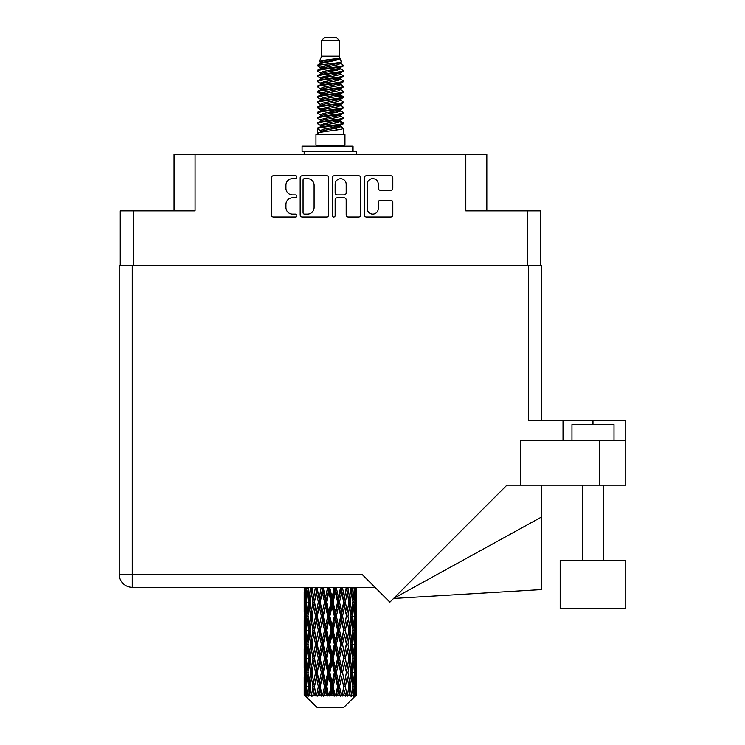 <?xml version="1.0" encoding="UTF-8"?>
<svg xmlns="http://www.w3.org/2000/svg" width="745" height="745" viewBox="0 0 745 745"><rect width="100%" height="100%" fill="white"/><g stroke="black" fill="none" stroke-linecap="round" stroke-linejoin="round"><path stroke-width="1.12" d="M367.238 208.591A5.522 5.522 0 0 0 372.761 214.104A5.522 5.522 0 0 0 378.274 208.591L378.274 202.342A2.067 2.067 0 0 1 380.341 200.284L390.762 200.284A2.067 2.067 0 0 1 392.82 202.342L392.82 214.933A2.067 2.067 0 0 1 390.762 216.991L366.41 216.991A2.067 2.067 0 0 1 364.352 214.933L364.352 177.794A2.067 2.067 0 0 1 366.41 175.727L390.762 175.727A2.067 2.067 0 0 1 392.82 177.794L392.82 188.215A2.067 2.067 0 0 1 390.762 190.273L380.341 190.273A2.067 2.067 0 0 1 378.274 188.215L378.274 184.136A5.522 5.522 0 0 0 372.761 178.623A5.522 5.522 0 0 0 367.238 184.136L367.238 208.591M333.713 216.991A1.443 1.443 0 0 0 335.157 215.547L335.157 199.874A2.067 2.067 0 0 1 337.215 197.807L344.134 197.807A2.067 2.067 0 0 1 346.192 199.874L346.192 214.933A2.067 2.067 0 0 0 348.26 216.991L358.68 216.991A2.067 2.067 0 0 0 360.738 214.933L360.738 177.794A2.067 2.067 0 0 0 358.68 175.727L334.328 175.727A2.067 2.067 0 0 0 332.27 177.794L332.27 215.547A1.443 1.443 0 0 0 333.713 216.991M120.271 210.863L120.271 265.723L120.271 210.863L133.308 210.863L133.308 265.723M328.657 214.933L328.657 177.794A2.067 2.067 0 0 0 326.589 175.727L302.247 175.727A2.067 2.067 0 0 0 300.188 177.794L300.188 214.933A2.067 2.067 0 0 0 302.247 216.991L326.589 216.991A2.067 2.067 0 0 0 328.657 214.933M292.552 178.623L295.392 178.623A1.443 1.443 0 0 0 296.836 177.18A1.443 1.443 0 0 0 295.392 175.727L273.471 175.727A2.067 2.067 0 0 0 271.404 177.794L271.404 214.933A2.067 2.067 0 0 0 273.471 216.991L295.392 216.991A1.443 1.443 0 0 0 296.836 215.547A1.443 1.443 0 0 0 295.392 214.104L292.552 214.104A6.603 6.603 0 0 1 285.95 207.501L285.95 204.409A6.603 6.603 0 0 1 292.552 197.807L295.392 197.807A1.443 1.443 0 0 0 296.836 196.363A1.443 1.443 0 0 0 295.392 194.92L292.552 194.92A6.603 6.603 0 0 1 285.95 188.317L285.95 185.226A6.603 6.603 0 0 1 292.552 178.623M486.839 210.863L486.839 154.327L174.079 154.327L174.079 210.863M195.097 154.327L195.097 210.863L133.308 210.863M540.646 210.863L540.646 265.723L540.646 210.863L465.821 210.863L465.821 154.327M304.519 178.623A1.443 1.443 0 0 0 303.075 180.067L303.075 212.66A1.443 1.443 0 0 0 304.519 214.104L307.508 214.104A6.603 6.603 0 0 0 314.111 207.501L314.111 185.226A6.603 6.603 0 0 0 307.508 178.623L304.519 178.623M346.192 184.239A5.522 5.522 0 0 0 340.679 178.725A5.522 5.522 0 0 0 335.157 184.239L335.157 192.853A2.067 2.067 0 0 0 337.215 194.92L344.134 194.92A2.067 2.067 0 0 0 346.192 192.853L346.192 184.239M321.635 40.407L339.292 40.407L336.135 37.25L324.783 37.25L321.635 40.407L321.635 56.164L319.4 61.565L321.244 62.85M339.292 40.407L339.292 56.164L321.635 56.164M344.963 134.566L315.964 134.566L315.964 145.079L344.963 145.079L344.963 134.566M319.428 145.079L319.428 146.132M341.499 145.079L341.499 146.132M339.608 58.939L323.404 62.198L317.994 64.945C317.845 63.139 336.116 61.183 339.608 58.939L334.114 58.939C326.003 59.861 321.095 60.736 319.4 61.565M317.994 64.945L317.966 66.175L321.244 68.112M339.292 56.164L341.303 61.91L337.513 63.511L323.404 66.137L320.49 67.45L320.899 67.925M341.527 61.565C342.607 63.092 317.193 64.489 317.64 65.811M342.923 64.945L343.287 65.811L342.309 65.811L342.923 64.945L340.027 63.036L340.437 63.511L337.513 64.824L320.899 68.289L317.64 70.403L317.966 71.436L320.899 73.187M337.532 121.305L343.287 122.953C344.078 124.704 316.849 126.454 317.64 128.205L317.64 128.866L320.49 130.505L320.49 131.586M339.683 120.653L340.437 121.314L337.513 122.627L323.404 125.253L317.64 128.205M343.287 122.953L342.961 123.977L337.513 126.566L323.404 129.192L320.49 130.505M343.287 123.614C344.078 125.365 316.849 127.116 317.64 128.866L317.64 134.566M343.287 128.205C344.078 129.956 316.849 131.716 317.64 133.467L323.404 130.505L337.513 127.879L340.437 126.566L340.027 126.091L343.287 128.205L343.287 134.566M342.309 65.811C337.848 67.339 316.858 68.875 317.64 70.403M317.64 71.064C316.849 69.313 344.078 67.562 343.287 65.811L337.513 68.764L323.404 71.39L320.49 72.703L320.49 74.016M337.532 67.45L343.287 70.403C344.078 72.153 316.849 73.913 317.64 75.664L317.966 76.688L321.244 78.616M340.027 68.289L340.437 68.764L337.513 70.077L323.404 72.703L317.64 75.664M343.287 70.403L342.961 71.436L340.027 73.187L323.404 76.642L320.49 77.964L320.899 78.439M343.287 71.064C344.078 72.814 316.849 74.565 317.64 76.316M340.027 73.541L343.287 75.664C344.078 77.415 316.849 79.166 317.64 80.916L317.966 81.941L321.244 83.868M340.437 72.703L340.437 74.016L337.513 75.329L323.404 77.964L317.64 80.916M343.287 75.664L342.961 76.688L340.027 78.439L323.404 81.903L320.49 83.216L320.899 83.691M343.287 76.316C344.078 78.067 316.849 79.817 317.64 81.568M340.437 77.964L340.437 79.277L343.287 80.916C344.078 82.667 316.849 84.418 317.64 86.169L317.966 87.193L320.899 88.944M340.437 79.277L337.513 80.59L323.404 83.216L317.64 86.169M343.287 80.916L342.961 81.941L340.027 83.691L323.404 87.156L320.49 88.469L320.49 89.782M343.287 81.568C344.078 83.319 316.849 85.079 317.64 86.83M339.683 83.868L343.287 86.169C344.078 87.919 316.849 89.67 317.64 91.421L317.966 92.455L321.244 94.382M340.027 84.055L340.437 84.53L337.513 85.843L323.404 88.469L317.64 91.421M343.287 86.169L342.961 87.193L340.027 88.944L323.404 92.408L320.49 93.721L320.899 94.205M343.287 86.83C344.078 88.581 316.849 90.331 317.64 92.082M340.027 89.307L343.287 91.421C344.078 93.172 316.849 94.932 317.64 96.682L317.966 97.707L321.244 99.634M340.437 88.469L340.437 89.782L337.513 91.095L323.404 93.721L317.64 96.682M343.287 91.421L342.961 92.455L340.027 94.205L323.404 97.669L320.49 98.983L320.899 99.457M343.287 92.082C344.078 93.833 316.849 95.584 317.64 97.334M339.683 94.382L343.287 96.682C344.078 98.433 316.849 100.184 317.64 101.935L317.966 102.959L320.899 104.71M340.027 94.559L340.437 95.034L337.513 96.347L323.404 98.983L317.64 101.935M343.287 96.682L342.961 97.707L340.027 99.457L323.404 102.922L320.49 104.235L320.49 105.548M343.287 97.334C344.078 99.085 316.849 100.836 317.64 102.596M340.027 99.811L343.287 101.935C344.078 103.685 316.849 105.436 317.64 107.187L317.966 108.211L323.395 109.487M340.437 98.983L340.437 100.296L337.513 101.609L323.404 104.235L317.64 107.187M343.287 101.935L342.961 102.959L340.027 104.71L323.404 108.174L320.49 109.487L321.244 110.148M343.287 102.596C344.078 104.347 316.849 106.097 317.64 107.848M339.683 104.887L343.287 107.187C344.078 108.938 316.849 110.688 317.64 112.439L317.966 113.473L320.899 115.224M340.027 105.073L340.437 105.548L337.513 106.861L323.404 109.487L317.64 112.439M343.287 107.187L342.961 108.211L340.027 109.962L323.404 113.426L320.49 114.739L320.49 116.052M343.287 107.848C344.078 109.599 316.849 111.35 317.64 113.1M337.532 109.487L343.287 112.439C344.078 114.199 316.849 115.95 317.64 117.701L317.966 118.725L320.899 120.476M340.027 110.325L340.437 110.8L337.513 112.113L323.404 114.739L317.64 117.701M343.287 112.439L342.961 113.473L340.027 115.224L323.404 118.688L320.49 120.001L320.49 121.314M343.287 113.1C344.078 114.851 316.849 116.602 317.64 118.353M340.027 115.577L343.287 117.701C344.078 119.451 316.849 121.202 317.64 122.953L317.966 123.977L321.244 125.905M340.437 114.739L340.437 116.052L337.513 117.365L323.404 120.001L317.64 122.953M343.287 117.701L342.961 118.725L340.027 120.476L323.404 123.94L320.49 125.253L320.899 125.728M343.287 118.353C344.078 120.103 316.849 121.863 317.64 123.614M321.887 66.547L325.202 67.069M320.825 67.013L323.395 67.45M335.716 69.145L339.04 69.667M321.887 77.061L325.202 77.582M337.532 79.268L340.102 79.706M320.825 77.527L323.395 77.964M335.716 79.65L339.04 80.171M321.887 82.313L325.202 82.835M337.532 84.53L340.102 84.958M320.825 82.779L323.395 83.216M317.901 91.756L325.202 93.349M337.532 95.034L340.102 95.472M320.825 93.293L323.395 93.73M335.716 95.416L343.026 97.008M337.532 105.548L340.102 105.976M321.887 108.584L325.202 109.105M337.532 110.8L340.102 111.238M335.716 111.182L339.04 111.703M335.716 121.686L339.04 122.208M321.887 124.35L325.202 124.871M333.015 125.905L340.102 126.995M320.825 124.815L323.395 125.253M335.716 126.948L339.04 127.469M356.659 690.717L356.492 695.141L356.147 686.62L356.529 676.944L356.566 695.141M356.734 662.864L356.734 682.234L356.715 658.468L356.529 668.135L356.147 658.468L356.529 648.774L356.715 658.468M356.715 630.298L356.529 639.983L356.147 630.298L356.529 620.604L356.734 654.063L356.641 644.369L355.486 644.369M356.734 606.523L356.734 625.893L356.715 602.128L356.529 611.822L356.147 602.128L356.529 592.452L356.715 602.128L356.65 587.311M356.734 587.311L356.734 597.732M304.742 587.311L304.398 597.732L304.211 588.047L304.267 612.12M343.464 707.75L356.138 695.141L343.464 707.75L317.463 707.75L304.295 695.141L304.398 691.015L304.528 695.141L305.804 696.193L304.947 695.141L304.547 686.62L305.012 676.944L305.673 686.62L304.947 695.141M312.937 630.298L311.308 639.983L309.827 630.298L311.308 620.604L312.937 630.298L314.381 630.298L313.719 634.703L315.526 644.369L313.719 654.063L312.034 644.369L314.381 630.298L312.034 616.217L313.719 606.523L315.526 616.217L313.719 625.893L312.63 619.738M312.937 658.468L311.308 668.135L309.827 658.468L311.308 648.774L312.937 658.468L314.381 658.468L312.63 669.019L313.719 662.864L315.526 672.539L313.719 682.234L312.034 672.539L314.381 658.468L312.63 647.889M304.211 588.047L304.221 587.311M304.779 588.047L306.037 588.047M304.677 598.878L304.398 597.732M304.286 602.128L305.441 602.128M304.211 616.217L304.398 606.523L304.779 616.217L304.398 625.893L304.211 616.217L304.211 644.369L304.398 634.703L304.779 644.369L304.398 654.063L304.211 644.369M304.547 602.128L305.012 592.452L305.673 602.128L305.012 611.822L304.547 602.128M306.884 587.311L306.037 597.732L305.338 587.311M306.959 588.047L308.356 588.047M306.614 600.265L306.037 597.732M305.469 590.571L305.012 592.452M305.673 602.128L307.014 602.128M305.469 613.703L305.012 611.822M304.677 605.368L304.398 606.523M304.779 616.217L306.037 616.217M304.286 630.298L305.441 630.298M304.677 627.048L304.398 625.893M304.547 630.298L305.012 620.604L305.673 630.298L305.012 639.983L304.547 630.298M305.292 616.217L306.037 606.523L306.959 616.217L306.037 625.893L305.292 616.217M306.428 602.128L307.443 592.452L308.616 602.128L307.443 611.822L306.428 602.128M310.507 587.311L309.203 597.732L308.039 587.311M312.053 587.907L311.95 587.311M310.618 588.047L312.081 588.047L311.308 592.452L312.937 602.128L311.308 611.822L309.827 602.128L311.308 592.452M308.616 602.128L310.06 602.128L309.203 597.732M308.104 589.314L307.443 592.452M308.104 614.96L307.443 611.822M306.614 603.981L306.037 606.523M306.959 616.217L308.356 616.217M306.614 628.435L306.037 625.893M305.469 618.732L305.012 620.604M305.673 630.298L307.014 630.298M304.677 633.548L304.398 634.703M304.779 644.369L306.037 644.369M305.469 641.864L305.012 639.983M304.267 648.467L304.211 672.539L304.398 662.864L304.779 672.539L304.398 682.234L304.211 672.539M304.286 658.468L305.441 658.468M304.677 655.218L304.398 654.063M305.292 644.369L306.037 634.703L306.959 644.369L306.037 654.063L305.292 644.369M306.428 630.298L307.443 620.604L308.616 630.298L307.443 639.983L306.428 630.298M307.955 616.217L309.203 606.523L310.618 616.217L309.203 625.893L307.955 616.217M315.386 587.311L313.719 597.732L312.155 587.311M315.526 588.047L316.951 588.047L316.811 587.311M321.207 587.311L319.279 597.732L316.858 587.311M312.937 602.128L314.381 602.128L312.63 591.577M314.52 602.128L316.383 592.452L318.348 602.128L316.383 611.822L313.719 597.732M310.618 616.217L312.081 616.217L311.308 611.822M310.06 602.128L309.203 606.523M308.616 630.298L310.06 630.298L309.203 625.893M308.104 617.475L307.443 620.604M308.104 643.112L307.443 639.983M306.614 632.16L306.037 634.703M306.959 644.369L308.356 644.369M304.547 658.468L305.012 648.774L305.673 658.468L305.012 668.135L304.547 658.468M305.469 646.884L305.012 648.774M305.673 658.468L307.014 658.468M306.614 656.606L306.037 654.063M304.677 661.709L304.398 662.864M304.779 672.539L306.037 672.539M305.469 670.025L305.012 668.135M304.267 676.646L304.295 695.141M304.286 686.62L305.441 686.62M304.677 683.389L304.398 682.234M306.428 658.468L307.443 648.774L308.616 658.468L307.443 668.135L306.428 658.468M307.955 644.369L309.203 634.703L310.618 644.369L309.203 654.063L307.955 644.369M317.268 588.047L317.417 587.311M321.365 588.047L322.669 588.047L322.51 587.311M327.614 587.311L325.537 597.732L323.33 588.047L322.669 588.047L322.613 587.311M318.348 602.128L319.726 602.128L316.951 588.047L316.383 592.452M320.22 602.128L322.343 592.452L324.531 602.128L322.343 611.822L320.22 602.128L319.726 602.128L319.279 597.732M315.526 616.217L316.951 616.217L314.381 602.128L313.719 606.523M317.268 616.217L319.279 606.523L321.365 616.217L319.279 625.893L316.383 611.822M314.52 630.298L313.719 625.893L314.381 630.298L316.951 616.217L316.383 620.604L318.348 630.298L316.383 639.983L314.52 630.298L316.383 620.604M312.081 616.217L311.308 620.604M310.618 644.369L312.081 644.369L311.308 639.983M310.06 630.298L309.203 634.703M308.616 658.468L310.06 658.468L309.203 654.063M308.104 645.636L307.443 648.774M305.292 672.539L306.037 662.864L306.959 672.539L306.037 682.234L305.292 672.539M306.614 660.331L306.037 662.864M306.959 672.539L308.356 672.539M308.104 671.282L307.443 668.135M305.469 675.054L305.012 676.944M305.673 686.62L307.014 686.62M306.614 684.767L306.037 682.234M355.579 695.141L356.492 695.141M304.677 689.87L304.398 691.015M307.955 672.539L309.203 662.864L310.618 672.539L309.203 682.234L307.955 672.539M323.33 588.047L323.498 587.311M305.087 695.141L306.307 696.193L305.692 695.141L306.037 691.015L306.409 695.141L307.89 696.193L306.428 686.62L307.443 676.944L308.616 686.62L307.573 695.141L308.868 696.193L309.203 691.015L309.79 695.141L311.391 696.193L309.827 686.62L311.308 676.944L312.937 686.62L311.503 695.141L312.788 696.193L313.719 691.015L314.474 695.141L316.103 696.193L314.52 686.62L316.383 676.944L318.348 686.62L316.616 695.141L317.817 696.193L319.279 691.015L320.154 695.141L321.71 696.193L322.082 695.141L320.22 686.62L322.343 676.944L324.531 686.62L322.604 695.141L323.637 696.193L324.596 695.141L325.537 691.015L326.487 695.141L327.865 696.193L328.536 695.141L326.552 686.62L328.815 676.944L331.078 686.62L329.085 695.141L329.895 696.193L331.143 695.141L332.112 691.015L333.071 695.141L334.188 696.193L335.12 695.141L333.136 686.62L335.39 676.944L337.597 686.62L335.65 695.141L336.181 696.193L337.662 695.141L338.584 691.015L339.497 695.141L340.269 696.193L341.396 695.141L339.552 686.62L341.648 676.944L343.659 686.62L342.113 696.193L343.715 695.141L344.544 691.015L345.745 696.193L346.993 695.141L345.401 686.62L347.207 676.944L348.893 686.62L347.31 696.193L348.939 695.141L349.619 691.015L350.252 696.193L351.556 695.141L350.308 686.62L351.714 676.944L352.972 686.62L351.444 696.193L353.009 695.141L353.484 691.015L353.521 696.193L354.788 695.141L353.968 686.62L354.89 676.944L355.635 686.62L354.993 695.141L354.266 696.193L355.654 695.141L355.914 691.015L356.138 695.141L355.654 695.141M304.528 695.141L317.463 707.75M353.931 695.141L353.009 695.141M350.262 695.141L348.939 695.141M345.345 695.141L343.715 695.141M341.899 695.141L341.396 695.141M339.497 695.141L337.662 695.141M335.65 695.141L335.12 695.141M333.071 695.141L331.143 695.141M329.085 695.141L328.536 695.141M326.487 695.141L324.596 695.141M322.604 695.141L322.082 695.141M320.154 695.141L318.413 695.141M316.616 695.141L316.15 695.141M314.474 695.141L312.984 695.141M309.79 695.141L308.654 695.141M306.409 695.141L305.692 695.141M327.781 588.047L328.88 588.047L328.713 587.311M334.198 587.311L332.112 597.732L329.839 588.047L328.88 588.047L328.871 587.311M324.531 602.128L325.733 602.128L322.669 588.047L322.343 592.452M326.552 602.128L328.815 592.452L331.078 602.128L328.815 611.822L326.552 602.128L325.733 602.128L325.537 597.732M321.365 616.217L322.669 616.217L319.726 602.128L319.279 606.523M323.33 616.217L325.537 606.523L327.781 616.217L325.537 625.893L323.33 616.217L322.669 616.217L322.343 611.822M318.348 630.298L319.726 630.298L316.951 616.217L322.827 587.311M320.22 630.298L322.343 620.604L324.531 630.298L322.343 639.983L320.22 630.298L319.726 630.298L319.279 625.893M315.526 644.369L316.951 644.369L314.381 630.298L312.63 640.858M317.268 644.369L319.279 634.703L321.365 644.369L319.279 654.063L316.383 639.983M314.52 658.468L316.383 648.774L318.348 658.468L316.383 668.135L313.719 654.063M312.081 644.369L311.308 648.774M310.618 672.539L312.081 672.539L311.308 668.135M310.06 658.468L309.203 662.864M308.104 673.806L307.443 676.944M308.616 686.62L310.06 686.62L309.203 682.234M306.614 688.482L306.037 691.015M329.839 588.047L330.016 587.311M334.365 588.047L335.185 588.047L335.026 587.311M340.549 587.311L338.584 597.732L336.395 588.047L335.185 588.047L335.222 587.311M331.078 602.128L332.047 602.128L328.88 588.047L328.815 592.452M333.136 602.128L335.39 592.452L337.597 602.128L335.39 611.822L333.136 602.128L332.047 602.128L332.112 597.732M327.781 616.217L328.88 616.217L325.733 602.128L325.537 606.523M329.839 616.217L332.112 606.523L334.365 616.217L332.112 625.893L329.839 616.217L328.88 616.217L328.815 611.822M324.531 630.298L325.733 630.298L322.669 616.217L322.343 620.604M326.552 630.298L328.815 620.604L331.078 630.298L328.815 639.983L326.552 630.298L325.733 630.298L325.537 625.893M321.365 644.369L322.669 644.369L319.726 630.298L319.279 634.703M323.33 644.369L325.537 634.703L327.781 644.369L325.537 654.063L323.33 644.369L322.669 644.369L322.343 639.983M318.348 658.468L319.726 658.468L316.951 644.369L316.383 648.774M320.22 658.468L322.343 648.774L324.531 658.468L322.343 668.135L320.22 658.468L319.726 658.468L319.279 654.063M315.526 672.539L316.951 672.539L314.381 658.468L329.048 587.311M317.268 672.539L319.279 662.864L321.365 672.539L319.279 682.234L316.383 668.135M312.937 686.62L314.381 686.62L312.63 676.069M314.52 686.62L313.719 682.234M312.081 672.539L311.308 676.944M310.06 686.62L309.203 691.015M336.395 588.047L336.563 587.311M340.707 588.047L341.052 587.311M346.267 587.311L344.544 597.732L342.57 588.047L341.201 588.047L341.275 587.311M337.597 602.128L338.258 602.128L335.185 588.047L335.39 592.452M339.552 602.128L341.648 592.452L343.659 602.128L341.648 611.822L339.552 602.128L338.258 602.128L338.584 597.732M334.365 616.217L335.185 616.217L332.047 602.128L332.112 606.523M336.395 616.217L338.584 606.523L340.707 616.217L338.584 625.893L336.395 616.217L335.185 616.217L335.39 611.822M331.078 630.298L332.047 630.298L328.88 616.217L328.815 620.604M333.136 630.298L335.39 620.604L337.597 630.298L335.39 639.983L333.136 630.298L332.047 630.298L332.112 625.893M327.781 644.369L328.88 644.369L325.733 630.298L325.537 634.703M329.839 644.369L332.112 634.703L334.365 644.369L332.112 654.063L329.839 644.369L328.88 644.369L328.815 639.983M324.531 658.468L325.733 658.468L322.669 644.369L322.343 648.774M326.552 658.468L328.815 648.774L331.078 658.468L328.815 668.135L326.552 658.468L325.733 658.468L325.537 654.063M321.365 672.539L322.669 672.539L319.726 658.468L319.279 662.864M323.33 672.539L325.537 662.864L327.781 672.539L325.537 682.234L323.33 672.539L322.669 672.539L322.343 668.135M318.348 686.62L319.726 686.62L316.951 672.539L316.383 676.944M320.22 686.62L319.726 686.62L319.279 682.234M316.103 696.193L314.381 686.62L313.719 691.015M342.57 588.047L342.728 587.311M346.406 588.047L346.416 587.311M343.659 602.128L346.649 587.311L348.893 602.128L347.207 611.822L345.401 602.128L347.207 592.452L348.297 598.607L346.537 588.047L347.99 588.047L348.12 587.311M345.401 602.128L343.976 602.128L341.201 588.047L341.648 592.452M346.406 616.217L344.544 625.893L342.57 616.217L344.544 606.523L346.537 616.217L343.976 602.128L344.544 597.732M340.707 616.217L341.201 616.217L338.258 602.128L338.584 606.523M342.57 616.217L341.201 616.217L341.648 611.822M337.597 630.298L338.258 630.298L335.185 616.217L335.39 620.604M339.552 630.298L341.648 620.604L343.659 630.298L341.648 639.983L339.552 630.298L338.258 630.298L338.584 625.893M334.365 644.369L335.185 644.369L332.047 630.298L332.112 634.703M336.395 644.369L338.584 634.703L340.707 644.369L338.584 654.063L336.395 644.369L335.185 644.369L335.39 639.983M331.078 658.468L332.047 658.468L328.88 644.369L328.815 648.774M333.136 658.468L335.39 648.774L337.597 658.468L335.39 668.135L333.136 658.468L332.047 658.468L332.112 654.063M327.781 672.539L328.88 672.539L325.733 658.468L325.537 662.864M329.839 672.539L332.112 662.864L334.365 672.539L332.112 682.234L329.839 672.539L328.88 672.539L328.815 668.135M324.531 686.62L325.733 686.62L322.669 672.539L322.343 676.944M326.552 686.62L325.733 686.62L325.537 682.234M321.71 696.193L319.726 686.62L319.279 691.015M350.997 587.358L349.619 597.732L347.99 588.047M350.308 602.128L351.714 592.452L352.972 602.128L351.714 611.822L350.308 602.128L348.846 602.128L349.619 597.732M347.99 616.217L349.619 606.523L351.1 616.217L349.619 625.893L347.99 616.217L346.537 616.217L347.207 611.822M343.659 630.298L341.201 616.217L343.976 602.128L344.544 606.523M345.401 630.298L347.207 620.604L348.893 630.298L347.207 639.983L345.401 630.298L343.976 630.298L344.544 625.893M340.707 644.369L341.201 644.369L338.258 630.298L341.201 616.217L341.648 620.604M342.57 644.369L344.544 634.703L346.406 644.369L344.544 654.063L342.57 644.369L341.201 644.369L341.648 639.983M337.597 658.468L338.258 658.468L335.185 644.369L338.258 630.298L338.584 634.703M339.552 658.468L341.648 648.774L343.659 658.468L341.648 668.135L339.552 658.468L338.258 658.468L338.584 654.063M334.365 672.539L335.185 672.539L332.047 658.468L335.185 644.369L335.39 648.774M336.395 672.539L338.584 662.864L340.707 672.539L338.584 682.234L336.395 672.539L335.185 672.539L335.39 668.135M331.078 686.62L332.047 686.62L328.88 672.539L332.047 658.468L332.112 662.864M333.136 686.62L332.047 686.62L332.112 682.234M327.865 696.193L325.733 686.62L328.88 672.539L328.815 676.944M323.637 696.193L325.733 686.62L325.537 691.015M354.424 587.311L353.484 597.732L352.404 587.311M352.31 588.047L350.867 588.047L351.714 592.452M352.813 600.861L353.484 597.732M352.31 616.217L353.484 606.523L354.49 616.217L353.484 625.893L352.31 616.217L350.867 616.217L351.714 611.822M348.846 602.128L349.619 606.523M348.297 626.769L347.207 620.604M350.308 630.298L351.714 620.604L352.972 630.298L351.714 639.983L350.308 630.298L348.846 630.298L349.619 625.893M346.406 644.369L344.544 634.703M347.99 644.369L349.619 634.703L351.1 644.369L349.619 654.063L347.99 644.369L346.537 644.369L347.207 639.983M343.659 658.468L341.648 648.774M345.401 658.468L347.207 648.774L348.893 658.468L347.207 668.135L345.401 658.468L343.976 658.468L344.544 654.063M340.707 672.539L341.201 672.539L338.258 658.468L338.584 662.864M342.57 672.539L344.544 662.864L346.406 672.539L344.544 682.234L342.57 672.539L341.201 672.539L341.648 668.135M337.597 686.62L338.258 686.62L335.185 672.539L335.39 676.944M339.552 686.62L338.258 686.62L338.584 682.234M334.188 696.193L332.047 686.62L332.112 691.015M353.968 602.128L354.89 592.452L355.635 602.128L354.89 611.822L353.968 602.128L352.562 602.128M356.352 587.311L355.914 597.732L355.309 587.311M355.253 588.047L353.912 588.047M355.458 599.613L355.914 597.732M354.313 589.91L354.89 592.452M354.313 614.355L354.89 611.822M352.813 603.385L353.484 606.523M352.813 629.031L353.484 625.893M350.867 616.217L351.714 620.604M352.31 644.369L353.484 634.703L354.49 644.369L353.484 654.063L352.31 644.369L350.867 644.369L351.714 639.983M348.846 630.298L349.619 634.703M348.297 654.948L347.207 648.774M350.308 658.468L351.714 648.774L352.972 658.468L351.714 668.135L350.308 658.468L348.846 658.468L349.619 654.063M346.406 672.539L344.544 662.864M347.99 672.539L349.619 662.864L351.1 672.539L349.619 682.234L347.99 672.539L346.537 672.539L347.207 668.135M343.659 686.62L341.648 676.944M345.401 686.62L343.976 686.62L344.544 682.234M340.269 696.193L338.258 686.62L338.584 691.015M353.968 630.298L354.89 620.604L355.635 630.298L354.89 639.983L353.968 630.298L352.562 630.298M355.253 616.217L355.914 606.523L355.914 625.893L355.253 616.217L353.912 616.217M356.641 588.047L355.486 588.047M356.24 591.297L356.529 592.452M356.147 602.128L354.89 602.128M356.24 612.977L356.529 611.822M355.458 604.642L355.914 606.523M355.458 627.774L355.914 625.893M354.313 618.08L354.89 620.604M354.313 642.516L354.89 639.983M352.813 631.555L353.484 634.703M352.813 657.211L353.484 654.063M350.867 644.369L351.714 648.774M352.31 672.539L353.484 662.864L354.49 672.539L353.484 682.234L352.31 672.539L350.867 672.539L351.714 668.135M348.846 658.468L349.619 662.864M348.297 683.109L347.207 676.944M350.308 686.62L348.846 686.62L349.619 682.234M345.745 696.193L344.544 691.015M353.968 658.468L354.89 648.774L355.635 658.468L354.89 668.135L353.968 658.468L352.562 658.468M355.253 644.369L355.914 634.703L355.914 654.063L355.253 644.369L353.912 644.369M356.641 616.217L355.486 616.217M356.24 619.458L356.529 620.604M356.147 630.298L354.89 630.298M356.24 641.138L356.529 639.983M355.458 632.812L355.914 634.703M355.458 655.954L355.914 654.063M354.313 646.232L354.89 648.774M354.313 670.677L354.89 668.135M352.813 659.725L353.484 662.864M352.813 685.363L353.484 682.234M350.867 672.539L351.714 676.944M348.846 686.62L349.619 691.015M355.253 672.539L355.914 662.864L355.914 682.234L355.253 672.539L353.912 672.539M356.24 647.619L356.529 648.774M356.147 658.468L354.89 658.468M356.24 669.289L356.529 668.135M355.458 660.983L355.914 662.864M355.458 684.115L355.914 682.234M354.313 674.402L354.89 676.944M353.968 686.62L352.562 686.62M352.813 687.877L353.484 691.015M356.641 672.539L355.486 672.539M356.715 686.62L356.734 682.234M356.24 675.789L356.529 676.944M356.147 686.62L354.89 686.62M355.458 689.134L355.914 691.015M334.114 58.939L323.404 60.885L320.49 62.198L320.899 62.673M340.102 109.059L340.027 109.962M330.463 127.879L339.04 129.602M326.645 75.99L330.463 76.642M320.899 126.091L320.49 126.566L320.49 125.253M330.463 70.077L334.281 70.738M340.102 93.293L340.437 95.034M330.463 112.113L334.281 112.774M326.645 91.756L330.463 92.408M320.899 110.325L320.49 110.8L320.49 109.487M337.532 125.253L340.027 126.091M347.31 696.193L348.297 690.14M342.113 696.193L348.297 661.988M336.181 696.193L348.297 633.818M329.895 696.193L341.201 644.369L348.297 605.648M317.817 696.193L341.35 587.311M312.788 696.193L319.726 658.468L335.352 587.311M312.63 612.697L317.091 587.311M302.088 151.384L302.088 146.132L353.055 146.132L353.055 151.384L302.088 151.384M356.734 154.327L356.734 151.384L353.055 151.384M304.193 151.384L304.193 154.327M571.964 440.388L571.964 424.622L614.01 424.622L614.01 440.388M625.772 560.193L560.193 560.193L560.193 608.544L625.772 608.544L625.772 560.193M375.024 587.311L132.256 587.311A13.028 13.028 0 0 1 119.228 574.283L119.228 265.723L132.256 265.723L132.256 574.283L361.986 574.283L389.886 602.174L506.898 485.163L520.681 485.163L520.681 440.388L625.772 440.388L625.772 485.163L599.501 485.163L599.501 440.388M132.256 265.723L528.671 265.723L528.671 420.636L563.034 420.636L563.034 440.388M520.681 485.163L599.501 485.163M528.671 265.723L541.699 265.723L541.699 420.636M119.228 265.723L119.228 297.255M625.772 485.163L625.772 420.636L563.034 420.636M541.699 516.928L541.699 589.565L393.602 598.458L541.699 516.928L541.699 485.163M527.618 210.863L527.618 265.723M352.329 151.384L352.329 146.132M592.983 424.622L592.983 420.636M132.256 587.311L132.256 574.283L119.228 574.283M304.193 592.452L304.193 611.822M304.193 620.604L304.193 639.983M304.193 648.774L304.193 668.135M304.193 676.944L304.193 695.141M320.49 62.198L320.49 63.511M340.437 67.45L340.437 68.764M320.49 83.216L320.49 84.53M320.49 93.721L320.49 95.034M340.437 109.487L340.437 110.8M340.437 120.001L340.437 121.314M340.027 120.83L342.961 122.58M317.966 108.211L320.899 109.962M340.437 62.198L340.437 63.511M320.49 67.45L320.49 68.764M320.49 77.964L320.49 79.277M340.437 83.216L340.437 84.53M320.49 98.983L320.49 100.296M340.437 104.235L340.437 105.548M340.437 125.253L340.437 126.566M603.497 560.193L603.497 485.163M582.478 560.193L582.478 485.163"/></g></svg>
